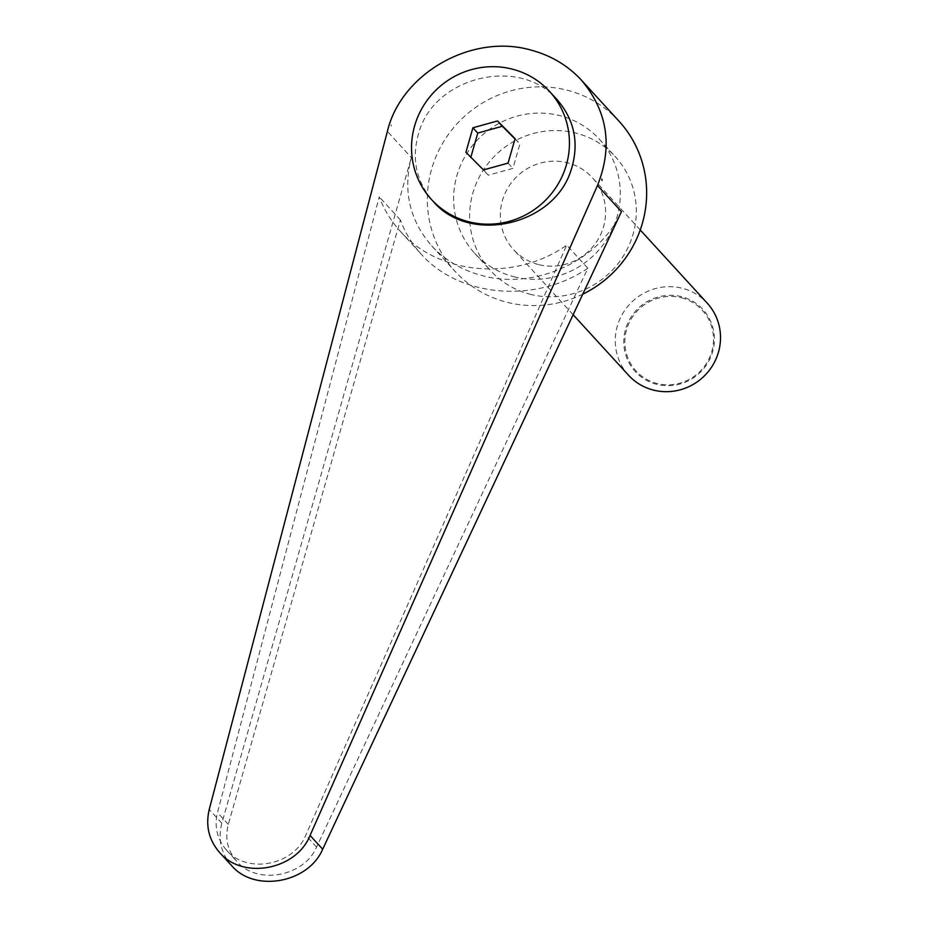 <?xml version="1.0" encoding="UTF-8"?>
<svg xmlns="http://www.w3.org/2000/svg" width="928" height="928" viewBox="0 0 928 928"><rect width="100%" height="100%" fill="white"/><g stroke="black" fill="none" stroke-linecap="round" stroke-linejoin="round"><path stroke-width="0.7" stroke-dasharray="4.64 3.48" d="M628.523 375.214A53.36 51.771 137.5 0 1 623.349 312.527A53.36 51.771 137.5 0 1 682.463 288.33A53.36 51.771 137.5 0 1 707.229 303.154M681.639 296.728A45.924 44.567 -42.5 0 0 625.553 329.301A45.924 44.567 -42.5 0 0 656.537 384.285A45.924 44.567 -42.5 0 0 712.623 351.724A45.924 44.567 -42.5 0 0 681.639 296.728M538.379 264.526A53.36 51.771 137.5 0 1 513.613 249.702A53.36 51.771 137.5 0 1 508.44 187.015A53.36 51.771 137.5 0 1 567.542 162.806A53.36 51.771 137.5 0 1 592.319 177.642A53.36 51.771 137.5 0 1 597.493 240.329A53.36 51.771 137.5 0 1 538.379 264.526M681.465 297.784A44.938 43.593 137.5 0 1 711.776 351.584A44.938 43.593 137.5 0 1 656.908 383.438A44.938 43.593 137.5 0 1 626.586 329.649A44.938 43.593 137.5 0 1 681.465 297.784M618.976 121.15A111.163 107.857 -42.5 0 0 567.368 90.26A111.163 107.857 -42.5 0 0 444.222 140.685A111.163 107.857 -42.5 0 0 454.998 271.278A111.163 107.857 -42.5 0 0 506.595 302.168A111.163 107.857 -42.5 0 0 582.772 294.188M621.435 211.665C599.546 260.733 535.27 290.267 482.293 275.628C462.04 270.268 445.173 260.339 431.706 245.85C409.584 220.307 402.798 190.89 411.336 157.563L387.382 131.405M602.075 180.426L601.82 179.069M529.876 294.199A84.483 81.977 -42.5 0 0 623.465 255.873A84.483 81.977 -42.5 0 0 615.276 156.623A84.483 81.977 -42.5 0 0 576.056 133.145A84.483 81.977 -42.5 0 0 482.467 171.46A84.483 81.977 -42.5 0 0 490.657 270.721A84.483 81.977 -42.5 0 0 529.876 294.199M513.892 276.741A84.483 81.977 -42.5 0 0 607.48 238.426A84.483 81.977 -42.5 0 0 599.291 139.165A84.483 81.977 -42.5 0 0 560.071 115.687A84.483 81.977 -42.5 0 0 466.482 154.013A84.483 81.977 -42.5 0 0 474.672 253.263A84.483 81.977 -42.5 0 0 513.892 276.741M557.206 99.772C520.84 56.457 436.23 75.644 419.328 131.034C411.011 157.412 415.64 180.856 433.19 201.364M514.982 138.968L519.924 143.921L512.906 168.397L488.314 175.206L470.856 157.226M587.83 268.227C535.908 303.874 459.279 297.389 421.196 254.121C411.974 243.994 405.037 232.615 400.386 219.959L228.311 824.4C224.727 838.39 227.58 850.744 236.872 861.474C256.917 885.254 304.024 876.774 316.564 847.113L587.83 268.227L566.695 245.143L305.73 835.293C293.712 865.522 246.941 874.362 226.594 850.245C217.175 839.376 214.136 826.825 217.488 812.568L379.239 196.875C384.088 209.728 391.175 221.282 400.525 231.536C439.141 275.372 515.55 281.636 566.695 245.143M400.386 219.959L379.239 196.875M231.617 865.615C221.003 853.354 217.744 839.225 221.838 823.24L411.336 157.563M391.349 126.127L391.071 124.804M515.086 138.632L519.924 143.921M508.068 163.108L512.906 168.397M465.902 152.25L470.751 157.54M483.476 169.917L488.314 175.206M228.311 824.4L217.488 812.568M316.564 847.113L305.73 835.293M221.838 823.24L209.241 809.471M573.144 314.731L513.613 249.702M599.291 139.165L615.276 156.623M226.594 850.245L236.872 861.474M400.525 231.536L421.196 254.121M474.672 253.263L490.657 270.721M431.706 245.85L454.998 271.278M640.227 229.97L592.319 177.642"/><path stroke-width="1.39" d="M640.227 229.97L707.229 303.154A53.36 51.771 137.5 0 1 712.402 365.841A53.36 51.771 137.5 0 1 653.289 390.05A53.36 51.771 137.5 0 1 628.523 375.214L573.144 314.731M582.772 294.188A111.163 107.857 -42.5 0 0 618.976 121.15L581.311 80.017C567.669 65.331 550.722 55.309 530.468 49.95C471.563 33.327 401.105 73.428 387.382 131.405L209.241 809.471C205.413 825.758 208.881 840.118 219.646 852.542C242.904 880.092 296.357 869.988 310.08 835.444L597.481 185.496C613.002 146.392 607.62 111.232 581.311 80.017M601.82 179.069L602.075 180.426L601.82 179.069M566.358 164.975A80.04 77.662 -42.5 0 0 549.527 91.396A80.04 77.662 -42.5 0 0 473.048 69.194A80.04 77.662 -42.5 0 0 414.619 125.906A80.04 77.662 -42.5 0 0 431.462 199.485A80.04 77.662 -42.5 0 0 507.941 221.688A80.04 77.662 -42.5 0 0 566.358 164.975M431.462 199.485L433.19 201.364C469.545 244.69 554.155 225.504 571.068 170.102L571.648 168.362C579.142 142.564 574.328 119.7 557.206 99.772L549.527 91.396M470.751 157.54L477.769 133.064L502.35 126.254L514.982 138.968M597.481 185.496L621.435 211.665L322.689 849.201C308.363 883.096 254.527 892.794 231.617 865.615L219.646 852.542M497.512 120.965L515.086 138.632L508.068 163.108L483.476 169.917L465.902 152.25L472.92 127.774L497.512 120.965L502.35 126.254M472.92 127.774L477.769 133.064M322.689 849.201L310.08 835.444"/></g></svg>
